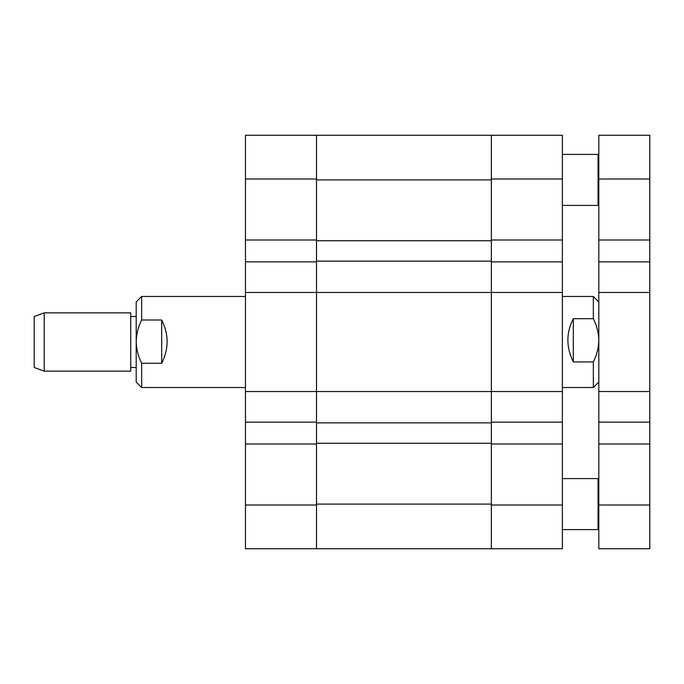 <?xml version="1.0" encoding="UTF-8"?>
<svg xmlns="http://www.w3.org/2000/svg" width="684" height="684" viewBox="0 0 684 684"><rect width="100%" height="100%" fill="white"/><g stroke="black" fill="none" stroke-linecap="round" stroke-linejoin="round"><path stroke-width="1.03" d="M245.471 422.139L245.471 391.539L316.504 391.539L316.504 422.139L245.471 422.139L245.471 505.006L316.504 505.006L316.504 548.722L245.471 548.722L245.471 505.006M245.471 292.461L245.471 261.861L316.504 261.861L316.504 292.461L245.471 292.461L245.471 391.539M245.471 240.007L245.471 135.278L316.504 135.278L316.504 240.007L245.471 240.007L245.471 261.861M316.504 135.278L562.376 135.278L562.376 261.861L491.343 261.861L491.343 292.461L491.343 179.901L316.504 179.901L316.504 504.099L491.343 504.099L491.343 422.866L316.504 422.866M245.471 443.993L316.504 443.993L316.504 505.006M562.376 505.006L562.376 548.722L491.343 548.722L491.343 505.006L562.376 505.006L562.376 292.461L316.504 292.461L316.504 391.539L491.343 391.539L491.343 292.461L491.343 422.866M491.343 261.134L316.504 261.134M491.343 443.266L316.504 443.266M491.343 240.734L316.504 240.734M491.343 548.722L316.504 548.722M562.376 387.529L593.336 387.529L593.336 361.93L573.303 361.93C566.087 347.216 566.087 332.817 573.303 318.71L593.336 318.71L593.336 296.471L598.808 301.935M593.336 318.71C596.764 325.456 598.586 332.655 598.808 340.316C598.603 347.934 596.781 355.133 593.336 361.93M573.303 318.71L573.303 361.93M562.376 292.461L562.376 261.861M562.376 443.993L491.343 443.993L491.343 505.006M562.376 391.539L491.343 391.539L491.343 422.139L562.376 422.139M562.376 178.994L491.343 178.994L491.343 240.007L562.376 240.007M491.343 178.994L491.343 135.278L506.322 135.278M562.376 135.278L541.942 135.278M527.458 135.278L520.866 135.278M44.212 371.138L34.2 367.496L34.2 316.504L44.212 312.862L44.212 371.138L130.73 371.138L130.73 312.862L44.212 312.862M245.471 296.471L141.656 296.471L141.656 320.001L161.689 320.001C168.914 334.348 168.914 348.763 161.689 363.255L141.656 363.255L141.656 387.529L245.471 387.529M141.656 387.529L136.193 382.065L136.193 301.935L141.656 296.471M141.656 363.255C138.219 356.45 136.398 349.242 136.193 341.624C136.407 333.954 138.228 326.747 141.656 320.001M161.689 363.255L161.689 320.001M598.808 178.994L598.808 135.278L649.8 135.278L649.8 178.994L598.808 178.994L598.808 292.461L649.8 292.461L649.8 178.994M649.8 505.006L649.8 548.722L598.808 548.722L598.808 505.006L649.8 505.006L649.8 292.461M598.808 261.861L649.8 261.861M649.8 391.539L598.808 391.539L598.808 505.006M598.808 391.539L598.808 292.461M598.808 422.139L649.8 422.139M598.808 240.007L649.8 240.007M649.8 135.278L598.808 135.278M598.808 443.993L649.8 443.993M562.376 529.596L598.072 529.596L598.072 478.595L598.808 479.33M562.376 205.405L598.072 205.405L598.072 154.404L598.808 155.131M316.504 178.994L245.471 178.994M562.376 296.471L593.336 296.471M598.808 382.065L593.336 387.529M130.73 367.496L136.193 367.496M130.73 316.504L136.193 316.504M562.376 478.595L598.072 478.595M598.808 528.869L598.072 529.596M562.376 154.404L598.072 154.404M598.808 204.67L598.072 205.405"/></g></svg>
